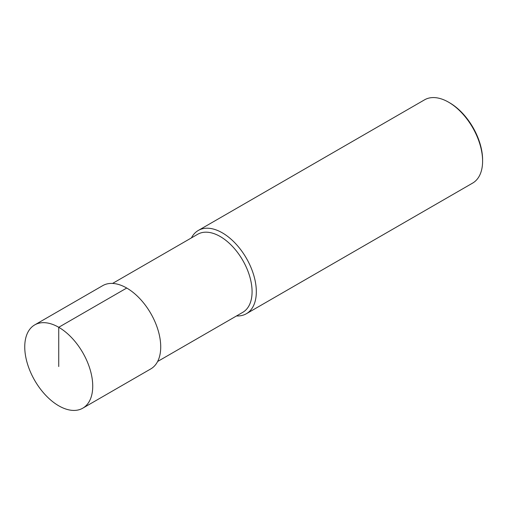 <?xml version="1.0" encoding="UTF-8"?>
<svg xmlns="http://www.w3.org/2000/svg" width="508" height="508" viewBox="0 0 508 508"><rect width="100%" height="100%" fill="white"/><g stroke="black" fill="none" stroke-linecap="round" stroke-linejoin="round"><path stroke-width="0.76" d="M112.56 283.432L197.675 234.29A45.072 26.022 60 0 1 220.212 236.518A45.072 26.022 -120 0 1 249.657 276.238A45.072 26.022 -120 0 1 242.748 312.35L157.626 361.493M236.506 315.951A48.076 27.756 -120 0 0 246.374 313.728A48.076 27.756 -120 0 0 253.74 275.203A48.076 27.756 -120 0 0 222.333 232.842A48.076 27.756 60 0 0 198.298 230.461A48.076 27.756 60 0 0 191.433 237.89M198.298 230.461L424.567 99.822A48.076 27.756 60 0 1 448.608 102.203L449.669 102.819L448.608 102.203A48.076 27.756 -120 0 1 482.6 161.08A48.076 27.756 -120 0 1 472.643 183.09L246.374 313.728M482.6 161.08L482.6 159.855A46.571 26.886 -120 0 0 449.669 102.819M34.703 324.91L102.692 285.655A48.076 27.756 60 0 1 126.727 288.036L58.738 327.292A48.076 27.756 60 0 1 90.145 369.653A48.076 27.756 60 0 1 82.779 408.178A48.076 27.756 60 0 1 58.738 405.797A48.076 27.756 60 0 1 27.337 363.43A48.076 27.756 60 0 1 34.703 324.91A48.076 27.756 60 0 1 58.738 327.292L58.738 366.541M126.727 288.036A48.076 27.756 60 0 1 158.134 330.403A48.076 27.756 60 0 1 150.768 368.922L82.779 408.178"/></g></svg>
